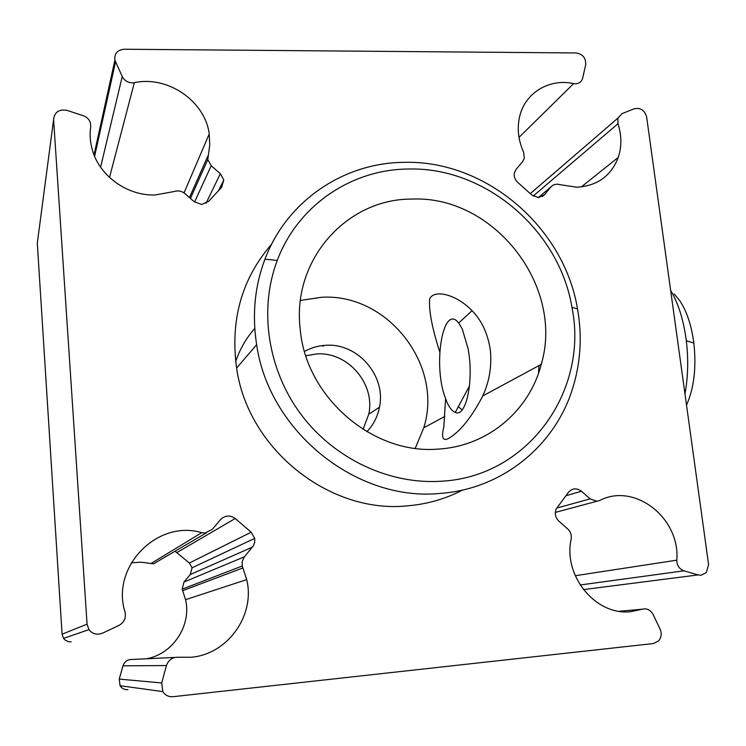 <?xml version="1.0" encoding="UTF-8"?>
<svg xmlns="http://www.w3.org/2000/svg" width="746" height="746" viewBox="0 0 746 746"><rect width="100%" height="100%" fill="white"/><g stroke="black" fill="none" stroke-linecap="round" stroke-linejoin="round"><path stroke-width="1.12" d="M408.454 169.025C351.664 169.305 297.822 205.318 277.251 260.466C258.675 309.292 267.6 369.69 301.104 414.562C334.712 459.359 390.214 485.059 442.406 481.161C528.858 476.162 588.911 390.083 571.949 307.38C559.267 230.132 485.441 166.852 408.454 169.025M440.289 493.404C356.924 501.993 268.98 431.831 256.643 344.68C251.952 314.728 254.731 286.212 264.979 259.142C286.968 200.599 344.223 162.553 404.407 162.339C486.01 160.176 564.023 227.11 577.507 308.863C582.44 336.8 580.602 364.001 572.005 390.438C553.896 446.574 501.704 489.059 440.289 493.404M445.595 398.784L443.786 427.038C440.905 438.918 443.217 442.266 450.724 437.081C461.438 429.994 472.125 416.287 482.774 395.94C489.311 381.682 491.856 366.538 490.402 350.508C488.005 333.928 481.823 320.584 471.873 310.485C455.918 294.092 434.386 289.271 429.752 298.642C428.53 309.45 431.869 327.242 439.767 352.028M271.647 244.147C241.769 278.668 230.085 319.997 236.603 368.123C247.886 449.101 329.415 513.985 407.288 505.863C427.029 504.221 445.437 498.962 462.539 490.057M366.883 431.72C373.429 424.819 377.625 416.65 379.472 407.213C386.344 375.984 357.763 342.852 325.965 345.295C318.318 345.678 311.175 347.739 304.555 351.45M305.86 355.749L316.677 353.958C347.683 351.525 375.508 383.77 368.757 414.198L363.05 429.398M415.252 448.309L423.765 427.803C443.749 364.915 387.221 292.814 321.321 297.309L300.442 300.433M438.909 449.027C487.968 446.061 529.501 410.533 541.26 364.356C564.61 285.821 493.6 195.088 411.717 199.089C347.067 198.697 291.994 259.468 300.153 328.492C305.384 397.003 373.196 455.302 438.909 449.027M155.056 194.995C127.407 195.937 99.544 176.056 92.383 150.039C90.145 142.299 89.595 134.56 90.704 126.839L90.443 122.941C89.315 119.453 86.937 117.047 83.282 115.723L67.084 110.389C58.934 108.991 54.439 112.077 53.6 119.649L87.068 624.16L88.979 629.624C91.441 632.906 94.751 634.417 98.91 634.156L102.65 633.112L118.95 625.409C124.181 622.425 126.223 618.024 125.058 612.205C110.492 566.671 157.751 519.188 201.7 532.691L205.178 532.989L212.368 529.287L220.471 519.682C225.068 515.234 229.982 514.843 235.232 518.517L251.178 532.215L254.722 538.398L254.703 542.361L253.575 545.466L244.035 557.318L242.152 561.794L242.264 565.981L246.702 579.614C255.496 614.918 228.024 654.279 191.088 657.254L178.285 657.263C172.429 657.114 168.484 659.884 166.451 665.563L161.705 682.944L162.824 691.598C165.23 695.309 168.643 697.006 173.053 696.699L653.384 643.546L658.55 640.926C661.413 637.494 661.926 633.568 660.098 629.158L653.142 614.545C650.484 609.846 646.773 608.074 642.008 609.249L631.498 611.552C596.464 616.588 562.782 576.136 571.175 539.004C571.772 535.041 570.615 531.684 567.725 528.933L558.931 521.24C555.35 517.649 554.455 513.546 556.218 508.912L568.508 492.248C572.35 488.117 576.658 487.781 581.423 491.232L590.123 498.878L596.903 501.237L599.793 500.463C634.576 482.214 680.38 518.032 676.808 560.171C676.92 565.487 679.308 569.039 683.97 570.821L698.079 574.924L701.165 575.222L706.322 572.592L708.597 564.601L646.633 116.963C644.637 110.203 640.488 107.471 634.193 108.767L622.024 113.653L617.865 118.157L617.968 123.743C621.726 135.362 621.819 146.57 618.266 157.387C611.058 175.991 597.248 185.931 576.826 187.227L559.733 184.635C556.18 183.637 553.234 184.411 550.912 186.966L544.421 194.799L538.481 197.606L531.861 195.042L517.659 182.322C514.852 179.609 513.761 176.457 514.386 172.867L516.083 169.398L522.657 161.612L524.317 158.236L523.617 152.203C518.47 140.77 517.043 129.338 519.337 117.924C524.13 93.353 548.897 78.05 573.627 83.608L575.39 83.794C579.082 83.617 581.498 81.818 582.617 78.377L585.685 64.753C586.039 58.048 582.84 54.113 576.098 52.957L124.144 49.236C117.299 49.991 114.213 53.637 114.884 60.165L122.241 76.521C124.34 80.512 127.697 82.629 132.312 82.862L134.345 82.666C167.841 75.383 205.178 101.176 209.225 133.982L209.738 144.994L207.789 159.588L211.221 165.724L220.34 173.743L223.8 180.038L221.525 187.433L208.498 201.448L201.606 204.451L194.212 201.728L184.999 193.652C181.744 191.013 178.182 190.305 174.303 191.508L155.056 194.995M131.277 562.792L141.143 562.195L153.564 563.827L206.446 532.812M538.528 373.242L538.957 365.605M87.068 624.16L62.086 634.203L37.3 243.168L53.6 119.649M62.086 634.203L63.541 638.38L64.771 639.779L68.026 641.56L71.15 641.83M175.245 551.369L189.344 563.025L192.058 567.799L190.249 574.551L183.954 582.039L182.192 589.163L185.558 599.672C191.694 625.325 173.072 654.055 146.533 658.774M175.096 657.413L132.145 659.464C127.631 659.352 124.573 661.469 122.987 665.814L119.248 679.112L120.078 685.723C121.924 688.558 124.545 689.854 127.939 689.63M254.768 328.473C246.227 338.106 239.867 349.137 235.68 361.568M322.533 345.575L323.018 346.284L323.923 345.435M684.968 393.869C688.073 377.066 688.521 359.358 686.32 340.745C683.802 321.423 678.991 305.347 671.876 292.516L670.645 290.408M686.516 405.087C694.041 388.237 696.484 367.573 693.855 343.076C691.495 325.387 686.805 311.25 679.774 300.657L674.197 293.98M462.194 328.753L468.05 348.503C474.158 380.143 466.166 417.9 455.274 412.426C452.244 411.27 449.446 407.801 446.882 402.019L444.644 396.005C432.876 362.239 443.469 303.007 458.697 323.046L462.194 328.753M671.363 291.611L670.747 291.182M134.345 82.666L109.513 177.473M596.912 501.237L555.322 512.409M201.7 532.691L150.86 563.603M235.232 518.517L176.998 552.506M251.178 532.215L189.344 563.025M252.465 547.107L190.249 574.551M244.455 556.768L183.954 582.039M242.907 567.939L182.677 590.673M166.451 665.563L122.987 665.814M161.705 682.944L119.248 679.112M642.008 609.249L619.031 611.254M581.423 491.232L565.841 495.782M590.123 498.878L556.637 508.11M676.808 560.171L575.25 575.726M683.97 570.821L580.136 584.985M698.079 574.924L583.381 589.61M617.968 123.743L533.185 196.049M550.912 186.966L538.276 197.606M544.421 194.799L542.305 196.571M573.627 83.608L519.011 137.385M115.518 61.983L94.602 156.287M122.241 76.521L100.598 167.188M207.985 155.783L189.456 197.559M211.221 165.724L194.566 202.026M220.34 173.743L205.999 203.341M277.251 260.466L264.979 259.142M256.643 344.68L236.603 368.123M368.757 414.198L379.472 407.213M541.26 364.356L482.765 395.94M444.933 416.371L423.765 427.803M88.979 629.624L63.541 638.38M254.722 538.398L192.058 567.799M242.264 565.981L182.192 589.163M246.702 579.614L185.558 599.672M162.824 691.598L120.078 685.723M617.865 118.157L530.285 193.634M618.266 157.387L581.311 186.938M114.884 60.165L94.033 154.898M209.225 133.982L184.029 192.897M207.789 159.588L190.444 198.427M223.8 180.038L218.503 190.678M571.949 307.38L577.507 308.863M670.943 292.553L671.876 292.516M693.855 343.076L686.32 340.745M458.296 406.784L462.156 409.843M458.697 323.046L472.041 310.662M469.486 385.887L455.274 412.426"/></g></svg>
